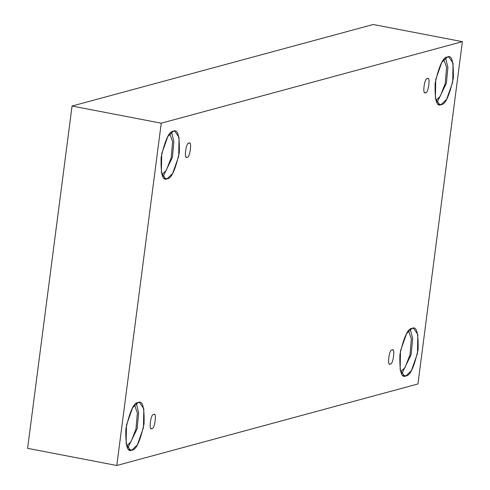 <?xml version="1.0" encoding="UTF-8"?>
<svg xmlns="http://www.w3.org/2000/svg" width="490" height="490" viewBox="0 0 490 490"><rect width="100%" height="100%" fill="white"/><g stroke="black" fill="none" stroke-linecap="round" stroke-linejoin="round"><path stroke-width="0.73" d="M427.329 78.719C424.505 77.108 422.068 95.899 425.528 92.586C422.068 95.899 424.505 77.108 427.329 78.719C430.796 75.405 428.358 94.196 425.528 92.586C428.358 94.196 430.796 75.405 427.329 78.719L427.77 78.7M425.093 92.604L425.528 92.586M188.895 143.276C186.071 141.665 183.628 160.451 187.094 157.137C183.628 160.451 186.071 141.665 188.895 143.276C192.362 139.962 189.918 158.748 187.094 157.137C189.918 158.748 192.362 139.962 188.895 143.276L189.33 143.252M186.659 157.161L187.094 157.137M153.658 414.583C150.834 412.972 148.39 431.757 151.857 428.444C148.39 431.757 150.834 412.972 153.658 414.583C157.125 411.269 154.681 430.055 151.857 428.444C154.681 430.055 157.125 411.269 153.658 414.583L154.099 414.558M151.422 428.462L151.857 428.444M392.092 350.025C389.268 348.415 386.83 367.206 390.291 363.892C386.83 367.206 389.268 348.415 392.092 350.025C395.559 346.712 393.121 365.503 390.291 363.892C393.121 365.503 395.559 346.712 392.092 350.025L392.533 350.007M389.856 363.911L390.291 363.892M173.295 131.259L167.8 136.514L161.718 153.719L161.375 172.688L165.62 178.856L167.121 178.789C162.649 181.3 160.653 174.201 161.124 157.48C165.118 139.809 169.173 131.069 173.295 131.259C177.76 128.748 179.763 135.846 179.291 152.562C175.298 170.232 171.237 178.972 167.121 178.789L172.615 173.534L178.691 156.322L179.04 137.359L174.795 131.185L173.295 131.259M447.303 57.073L441.809 62.328L435.733 79.533L435.39 98.502L439.634 104.67L441.135 104.603C436.663 107.114 434.661 100.015 435.132 83.294C439.132 65.623 443.187 56.883 447.303 57.073C451.774 54.562 453.771 61.66 453.299 78.376C449.305 96.046 445.251 104.787 441.135 104.603L446.629 99.347L452.705 82.136L453.048 63.173L448.803 56.999L447.303 57.073M412.066 328.38L406.571 333.635L400.495 350.84L400.152 369.809L404.397 375.977L405.898 375.91C401.426 378.421 399.43 371.316 399.901 354.601C403.895 336.93 407.95 328.19 412.066 328.38C416.537 325.862 418.54 332.967 418.068 349.682C414.068 367.353 410.014 376.093 405.898 375.91L411.392 370.654L417.468 353.443L417.811 334.48L413.572 328.306L412.066 328.38M138.058 402.566L132.563 407.821L126.481 425.026L126.138 443.995L130.383 450.163L131.883 450.096C127.412 452.607 125.416 445.502 125.887 428.787C129.881 411.116 133.935 402.376 138.058 402.566C142.529 400.054 144.526 407.153 144.054 423.868C140.06 441.539 136 450.279 131.883 450.096L137.378 444.84L143.454 427.629L143.803 408.666L139.558 402.492L138.058 402.566M417.939 383.964L116.792 465.5L27.605 448.338L116.792 465.5L161.247 123.198L462.395 41.662L417.939 383.964L462.395 41.662L373.209 24.5L462.395 41.662L161.247 123.198L72.061 106.036L161.247 123.198L116.792 465.5L417.939 383.964M373.209 24.5L72.061 106.036L27.605 448.338L72.061 106.036L373.209 24.5M126.696 445.912L131.038 441.698L135.987 428.971L137.347 412.929L134.554 405.077L137.347 412.929L135.987 428.971L131.038 441.698L126.696 445.912M127.743 448.117L137.133 428.793L138.652 412.837L136.343 403.411L138.652 412.837L137.133 428.793L127.743 448.117M129.017 449.538L131.883 450.096M400.704 371.72L405.046 367.512L410.001 354.785L411.361 338.743L408.562 330.891L411.361 338.743L410.001 354.785L405.046 367.512L400.704 371.72M401.751 373.931L411.147 354.607L412.66 338.651L410.357 329.225L412.66 338.651L411.147 354.607L401.751 373.931M403.025 375.352L405.898 375.91M435.941 100.419L440.283 96.205L445.238 83.478L446.598 67.436L443.799 59.584L446.598 67.436L445.238 83.478L440.283 96.205L435.941 100.419M436.988 102.624L446.384 83.3L447.897 67.344L445.594 57.924L447.897 67.344L446.384 83.3L436.988 102.624M438.262 104.045L441.135 104.603M161.927 174.605L166.269 170.391L171.224 157.664L172.584 141.622L169.791 133.77L172.584 141.622L171.224 157.664L166.269 170.391L161.927 174.605M162.98 176.81L172.37 157.486L173.883 141.53L171.58 132.11L173.883 141.53L172.37 157.486L162.98 176.81M164.254 178.238L167.121 178.789"/></g></svg>
